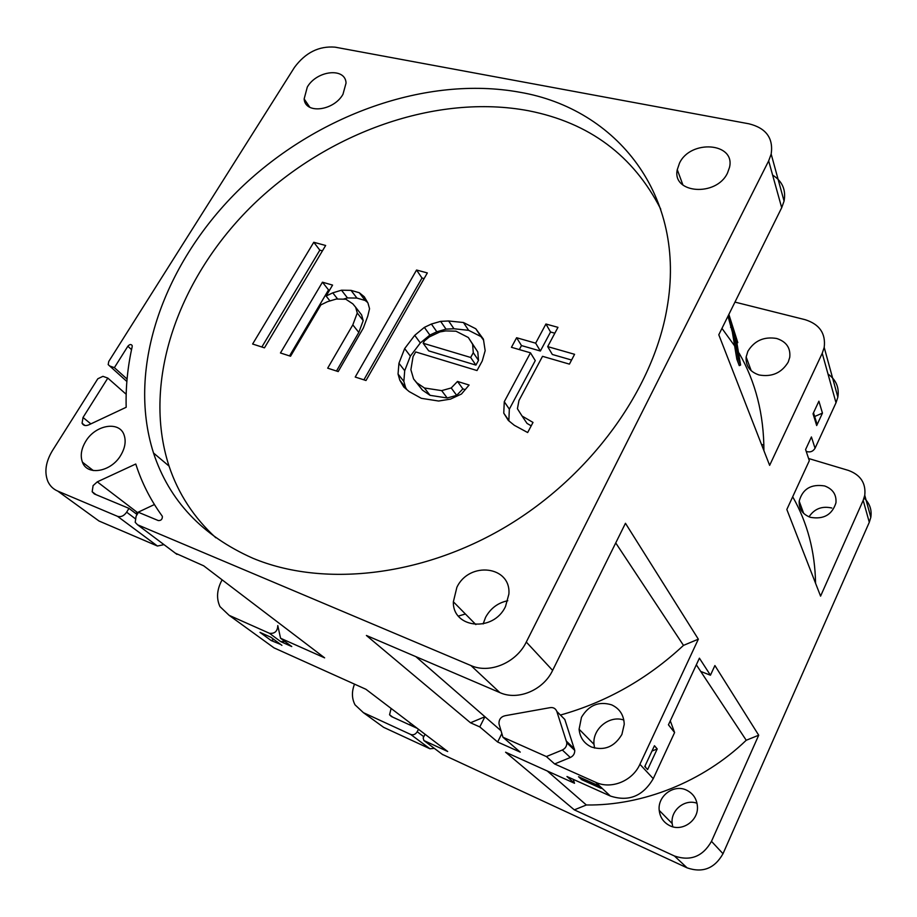 <?xml version="1.0" encoding="UTF-8"?>
<svg xmlns="http://www.w3.org/2000/svg" width="917" height="917" viewBox="0 0 917 917"><rect width="100%" height="100%" fill="white"/><g stroke="black" fill="none" stroke-linecap="round" stroke-linejoin="round"><path stroke-width="1.38" d="M734.964 302.106L805.137 319.689C819.546 324.251 825.896 333.49 824.2 347.394L822.228 353.286L769.638 465.355L718.79 334.774L781.697 207.7L784.069 201.098L771.174 154.067C773.512 138.146 766.085 128.048 748.902 123.795L335.06 47.157C318.967 45.839 305.43 52.59 294.449 67.411L108.768 361.447L108.183 364.599L126.855 381.472M442.315 754.359L687.108 867.86C702.674 873.19 714.641 868.479 723.009 853.716L869.293 522.289L870.818 517.337L864.765 495.283C866.038 483.19 860.582 474.891 848.397 470.41L808.599 458.5M763.884 445.135L761.488 444.413M870.818 517.337C871.975 509.783 869.729 503.353 864.066 498.057M378.045 723.272L383.65 727.341L429.97 748.788L434.303 748.341M409.475 724.797L410.678 723.33M672.757 826.79L672.161 823.523C670.442 810.296 684.839 798.581 697.035 803.281M809.012 516.833C814.422 508.74 822.033 505.806 831.822 508.018M771.174 154.067L768.664 160.888L526.289 642.049L552.63 670.396C543.322 690.226 517.818 700.863 499.857 692.599L366.399 635.47L470.501 722.779L479.786 726.917L497.644 742.013L520.237 752.123L502.94 737.222L546.383 756.559L554.625 763.953L595.683 782.293C611.181 789.675 632.501 781.066 639.906 764.297L653.248 778.659L674.603 732.534L670.281 720.854M653.248 778.659C642.943 796.208 628.638 801.997 610.355 796.025L566.97 776.527L574.512 783.267L505.576 752.204L574.317 809.86L674.442 855.997C690.467 861.441 702.812 856.558 711.489 841.336L758.703 735.216L714.905 665.547L710.446 675.21L699.407 658.177L668.436 724.808L674.603 732.534M425.052 734.276L423.173 737.91L423.872 740.523L447.702 751.504L365.94 689.286L274 647.861L267.856 643.402M222.109 579.831C216.882 589.436 216.171 598.354 219.965 606.607L229.147 615.341L269.438 633.28C274.722 633.876 277.507 631.309 277.794 625.566L280.556 638.232L324.629 657.856L203.723 565.835L175.33 553.157M284.923 641.476L280.751 641.636L291.766 646.554L280.556 638.232M96.033 494.653L92.17 491.753L93.098 485.62L97.282 481.849L135.762 464.013L137.39 468.862C143.304 485.712 151.557 501.427 162.126 515.984L162.378 516.477C162.389 519.32 161.037 520.684 158.297 520.569L138.444 512.305L136.129 516.145L135.2 522.312L137.561 524.788L470.96 665.559C489.621 674.029 516.374 662.762 526.289 642.049M581.779 779.702L601.231 788.414L598.09 785.468L578.524 776.722L581.779 779.702L583.556 778.969M281.909 645.362L270.813 637.2L259.992 632.375L271.191 640.559L280.568 644.376M554.625 763.953L570.317 757.511C573.308 756.055 574.787 753.682 574.753 750.415L564.815 719.467L561.215 715.845M502.94 737.222L498.997 723.914C498.814 719.421 500.923 716.67 505.324 715.673L549.673 707.729C553.134 707.076 555.53 708.325 556.837 711.454L566.832 742.804C566.855 746.117 565.353 748.524 562.316 750.003L546.383 756.559M560.425 715.054C606.446 702.135 647.459 678.912 683.486 645.385L698.341 639.183L639.906 764.297M621.898 734.448L624.236 724.315C623.869 715.077 619.651 708.577 611.582 704.829C598.79 701.024 588.76 705.184 581.47 717.3L579.097 729.221C579.911 737.52 584.014 743.446 591.396 746.988C604.326 751.034 614.505 746.851 621.898 734.448M615.731 542.933L683.486 645.385M465.4 614L458.397 616.075M500.991 730.711L415.848 656.641M497.644 742.013L501.851 733.589M479.786 726.917L484.921 716.739L470.501 722.779M552.63 670.396L625.463 523.286L698.341 639.183M483.121 623.95L485.597 617.301C490.595 608.28 497.988 602.756 507.789 600.727M92.17 491.753L94.325 493.942L128.965 508.362L126.649 512.179C123.99 515.904 120.964 517.303 117.559 516.351L57.737 491.088C53.22 489.139 49.942 485.918 47.879 481.436C44.176 472.129 45.69 461.87 52.418 450.66L97.821 378.767L102.933 376.337L107.816 378.091L83.023 417.476L82.071 423.184C83.298 425.603 85.522 426.176 88.743 424.88L126.179 407.274C125.629 387.203 127.635 366.972 132.197 346.603L132.174 345.549C131.074 344.024 129.641 344.253 127.864 346.236L114.384 367.648L109.501 365.929M519.71 92.227C426.141 75.217 316.491 115.152 240.541 188.226C164.957 261.414 125.938 366.548 153.517 453.009C169.209 500.671 202.302 535.734 252.783 558.212C322.314 587.338 421.224 577.148 506.138 526.587C590.972 475.946 653.064 389.496 666.957 308.456C687.211 195.172 616.19 108.596 519.71 92.227M120.815 455.21C125.021 448.046 126.156 441.421 124.196 435.311C119.783 420.616 95.471 424.628 85.694 441.398C81.223 448.894 80.134 455.818 82.438 462.168C87.207 476.129 111.221 471.934 120.815 455.21M727.525 172.969L729.496 167.421C735.698 142.594 690.558 139.235 679.497 163.146L677.273 169.668C671.806 193.647 716.475 197.052 727.525 172.969M342.958 94.348L346.053 83.057C345.422 67.205 316.823 70.368 307.298 87.058L304.146 98.921C305.052 114.281 333.49 111.117 342.958 94.348M505.519 606.469L508.878 594.101C511.25 565.881 469.217 560.94 456.872 587.338L453.365 601.793C452.482 628.489 493.461 632.638 505.519 606.469M828.005 374.033C836.086 379.81 839.376 387.513 837.851 397.153L836.006 402.769L815.053 448.241C812.966 451.588 810.02 452.631 806.215 451.405M815.053 448.241L811.419 436.95L805.596 449.536L809.321 460.678L786.832 509.485L820.577 596.142L863.184 500.361L864.765 495.283M816.692 425.557L822.457 413.108L818.892 401.188L813.035 413.785L816.692 425.557L817.081 424.342L815.786 420.146M644.777 766.497L647.62 769.581L657.214 748.937L654.451 745.727L644.777 766.497M574.317 809.86L586.353 804.988L547.289 771.002M586.353 804.988C642.851 805.756 702.961 781.834 746.232 740.26L758.703 735.216M696.335 664.814L746.232 740.26M710.446 675.21L700.703 671.427M686.317 790.041C673.663 783.943 657.374 796.174 659.22 810.41C660.091 817.54 663.713 822.675 670.052 825.816C682.168 831.868 698.25 820.807 697.459 806.949C696.966 799.039 693.252 793.4 686.317 790.041M574.512 783.267L573.251 779.347M594.594 748.077L593.987 744.306C592.348 728.877 609.587 714.893 623.847 720.063M784.069 201.098C786.144 189.876 782.327 181.199 772.607 175.078M763.918 450.648C763.872 414.324 755.585 381.804 739.079 353.102M735.251 346.764L721.954 328.366M736.844 359.246L732.351 332.034L733.657 331.45L738.196 358.65L736.844 359.246L739.262 365.642L740.604 365.046L738.196 358.65M727.983 316.193L732.351 332.034M788.219 362.077L789.755 357.286C790.683 347.875 786.305 341.605 776.642 338.476C763.964 336.401 754.37 340.677 747.871 351.303L746.151 356.954C745.544 365.849 749.854 371.855 759.081 374.973C771.919 377.219 781.628 372.921 788.219 362.077M815.568 583.269C815.007 551.484 807.373 522.644 792.689 496.762M824.647 485.953C811.087 483.821 802.604 488.899 799.188 501.163C798.822 508.935 802.547 514.322 810.376 517.326C823.604 519.63 832.132 514.804 835.949 502.837C836.602 494.641 832.831 489.013 824.647 485.953M730.574 327.266L731.881 326.67L733.657 331.45M728.476 315.207L729.038 314.955L731.881 326.67M737.188 342.901L737.807 342.626L729.038 314.955M737.807 342.626L736.076 337.972L740.604 365.046M814.663 416.501L822.457 413.108M645.694 767.495L645.098 765.81M651.953 751.08L657.214 748.937M391.112 708.44L389.565 714.767L391.387 716.521L417.304 728.373M418.473 729.267L417.201 731.743C415.504 734.425 413.349 735.331 410.713 734.46L363.396 712.658L355.028 704.841C351.761 698.513 351.589 691.613 354.512 684.139M127.073 379.053L114.384 367.648M107.816 378.091L126.168 394.264M92.204 516.076L99.013 521.016L157.449 546.028L163.971 544.629M135.59 513.405L154.411 504.533M128.965 508.362L137.091 514.552M215.827 537.775C193.831 517.555 178.23 493.655 169.037 466.088C141.252 380.544 179.136 276.579 253.447 204.411C328.114 132.346 436.309 93.362 528.65 110.774C589.322 122.752 633.372 155.558 660.767 209.191M264.463 347.841L325.65 245.481L313.774 242.271L252.622 344.024L264.463 347.841M290.551 356.232L320.893 304.868L327.575 301.647L336.31 299.034L345.835 299.217L352.816 303.848L355.681 307.287L357.263 312.995L352.816 324.87L327.678 368.175L338.201 371.568L363.35 328.022L367.774 316.09L369.562 308.72L367.958 303.023L364.255 296.753L359.304 292.741L351.016 290.368L341.491 290.208L332.768 292.844L326.097 296.053L332.573 285.095L322.452 282.195L280.453 352.976L290.551 356.232M365.998 380.509L427.333 272.934L416.559 270.022L355.223 377.047L365.998 380.509M404.661 348.586L398.941 363.27L398.047 374.044L399.801 380.177L403.801 387.043L409.165 391.582L421.339 398.322L438.635 401.027L450.511 399.113L461.469 394.023L469.091 385.037L457.503 381.449L451.221 387.96L441.673 390.619L424.422 387.983L416.742 382.744L413.59 378.95L410.885 369.746L413.051 356.61L415.688 351.933L477.012 370.548L482.262 360.943L485.162 350.684L483.408 339.152L475.797 328.767L463.44 322.52L448.631 320.973L440.63 321.363L431.38 324.045L424.353 327.38L414.725 335.324L404.661 348.586L410.358 356.117L420.33 342.958L429.867 335.072L436.836 331.782L446.017 329.123L453.961 328.756L468.656 330.338L480.944 336.573L483.557 340.15M533.006 422.428L522.06 416.031L517.417 408.73L518.965 400.523L542.52 356.323L569.423 364.129L574.581 354.306L547.69 346.615L557.96 327.346L545.924 324.01L535.654 343.176L516.615 337.731L511.445 347.302L530.473 352.827L504.27 401.715L503.765 413.154L508.339 420.445L514.299 425.293L527.665 432.537L533.006 422.428M313.774 242.271L319.827 250.158L261.861 346.993M322.429 250.868L319.827 250.158M322.452 282.195L328.538 289.91L289.543 355.911M329.558 290.196L328.538 289.91M326.097 296.053L329.982 300.925M332.768 292.844L337.662 299.057M341.491 290.208L347.474 297.922L356.942 298.094L351.016 290.368M343.336 299.16L347.474 297.922M359.304 292.741L365.172 300.478L356.942 298.094M365.172 300.478L367.625 302.461M352.816 324.87L358.811 332.424L336.493 371.018M357.263 312.995L363.201 320.618L361.619 314.944L355.681 307.287M358.811 332.424L363.201 320.618M416.559 270.022L422.003 278.023L363.889 379.833M424.113 278.596L422.003 278.023M398.047 374.044L403.847 381.426L404.706 370.709L410.358 356.117M404.706 370.709L398.941 363.27M414.725 335.324L420.33 342.958M424.353 327.38L429.867 335.072M431.38 324.045L436.836 331.782M440.63 321.363L446.017 329.123M448.631 320.973L453.961 328.756M463.44 322.52L468.656 330.338M475.797 328.767L480.944 336.573M413.59 378.95L422.428 390.103L430.062 395.33L447.198 397.989L456.677 395.365L462.89 388.9L457.503 381.449M416.742 382.744L422.428 390.103M424.422 387.983L430.062 395.33M441.673 390.619L447.198 397.989M451.221 387.96L456.677 395.365M465.206 389.622L462.89 388.9M399.801 380.177L405.601 387.513L403.847 381.426M406.816 389.587L405.601 387.513M423.161 343.256L428.709 350.867L475.912 365.104L478.502 360.37L477.803 351.945L468.323 337.502L472.599 344.242L473.287 352.713L470.673 357.47L423.161 343.256L424.468 340.929L429.305 336.94L439.908 331.931L445.685 330.911L455.99 331.197L468.323 337.502M477.803 351.945L472.599 344.242M478.502 360.37L473.287 352.713M475.912 365.104L470.673 357.47M522.06 416.031L527.023 423.402L531.195 425.843M503.765 413.154L508.855 420.502L509.336 409.142L504.27 401.715M509.336 421.247L508.855 420.502M530.473 352.827L535.264 360.61L509.336 409.142M516.615 337.731L521.475 345.571L519.32 349.583M535.654 343.176L540.377 351.028L521.475 345.571M545.924 324.01L550.544 332L540.377 351.028M554.842 333.203L550.544 332M547.69 346.615L552.332 354.478L571.578 360.026M271.191 640.559L273.816 639.413M610.355 796.025L595.683 782.293M687.108 867.86L674.442 855.997M423.872 740.523L442.842 754.748M229.147 615.341L274 647.861M280.751 641.636L269.438 633.28M137.561 524.788L176.958 554.372M499.857 692.599L470.96 665.559M570.317 757.511L562.316 750.003M564.815 719.467L556.837 711.454M566.534 741.291L574.455 748.925M781.697 207.7L768.664 160.888M836.006 402.769L822.228 353.286M869.293 522.289L863.184 500.361M711.489 841.336L723.009 853.716M363.396 712.658L383.65 727.341M429.97 748.788L410.713 734.46M417.201 731.743L423.792 736.718M131.532 349.664L127.864 346.236M83.023 417.476L90.852 423.883M57.737 491.088L99.013 521.016M157.449 546.028L117.559 516.351M126.649 512.179L135.097 518.563M97.282 481.849L137.252 512.385M566.832 742.804L574.753 750.415M593.987 744.306L579.097 729.221M672.161 823.523L659.22 810.41M837.851 397.153L824.2 347.394M803.682 513.405L799.188 501.163M751.229 370.755L746.151 356.954M682.936 185.062L677.273 169.668M817.081 424.342L813.505 412.776M389.565 714.767L392.728 717.14M84.914 425.499L82.071 423.184M93.293 470.547L82.438 462.168M309.82 107.289L304.146 98.921M153.517 453.009L169.037 466.088M475.854 624.592L453.365 601.793"/></g></svg>
